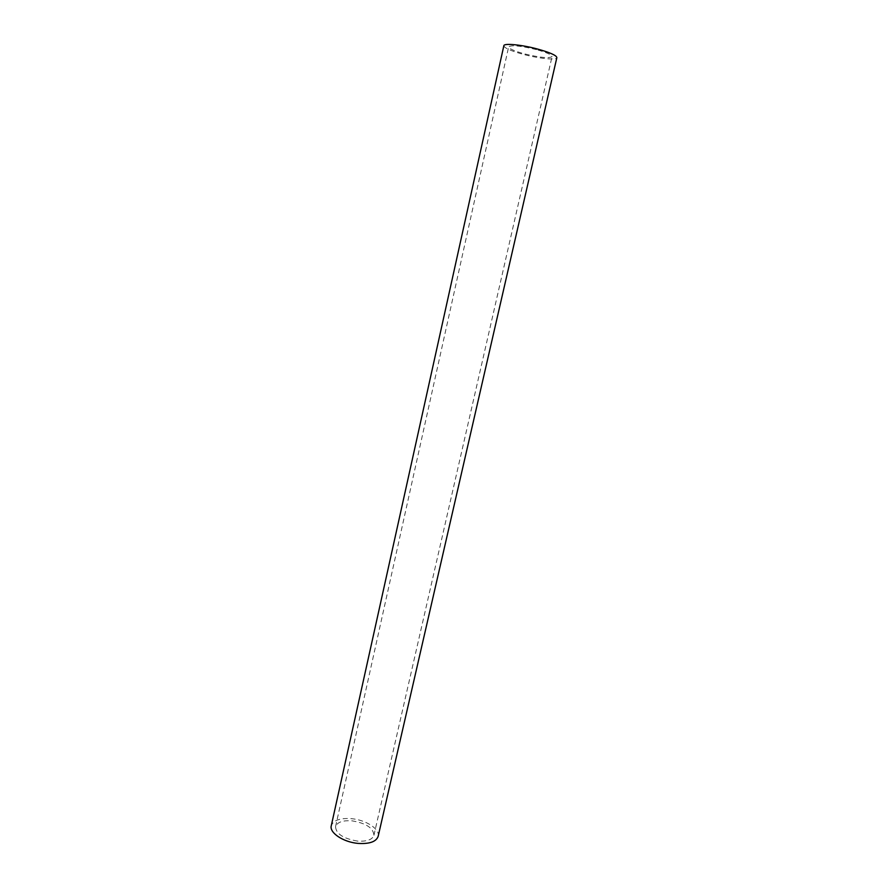 <?xml version="1.0" encoding="UTF-8"?>
<svg xmlns="http://www.w3.org/2000/svg" width="888" height="888" viewBox="0 0 888 888"><rect width="100%" height="100%" fill="white"/><g stroke="black" fill="none" stroke-linecap="round" stroke-linejoin="round"><path stroke-width="0.67" stroke-dasharray="4.44 3.33" d="M503.851 45.71C504.317 48.008 510.722 50.871 523.065 54.29C538.705 58.553 556.654 60.395 556.854 57.653M378.166 836.33C380.197 829.17 366.011 819.924 351.559 818.681C340.115 817.881 333.355 820.235 331.268 825.762M357.498 841.08C343.301 838.627 335.986 833.821 335.553 826.65C337.24 822.133 342.768 820.201 352.136 820.856C366.156 823.254 373.415 828.06 373.926 835.297C372.316 839.726 366.844 841.658 357.498 841.08M536.53 49.628C520.69 45.788 511.399 44.855 508.658 46.82C509.035 48.696 514.263 51.038 524.364 53.846C539.926 57.631 549.15 58.553 552.036 56.599C551.781 54.79 546.62 52.47 536.53 49.628M335.553 826.65L508.658 46.82M373.926 835.297L552.036 56.599"/><path stroke-width="1.33" d="M556.854 57.653C556.565 55.445 550.26 52.614 537.928 49.14C521.878 44.744 503.851 42.99 503.851 45.71L331.268 825.762C329.204 832.733 343.345 842.201 358.108 843.4C369.53 844.1 376.212 841.735 378.166 836.33L556.854 57.653"/></g></svg>
